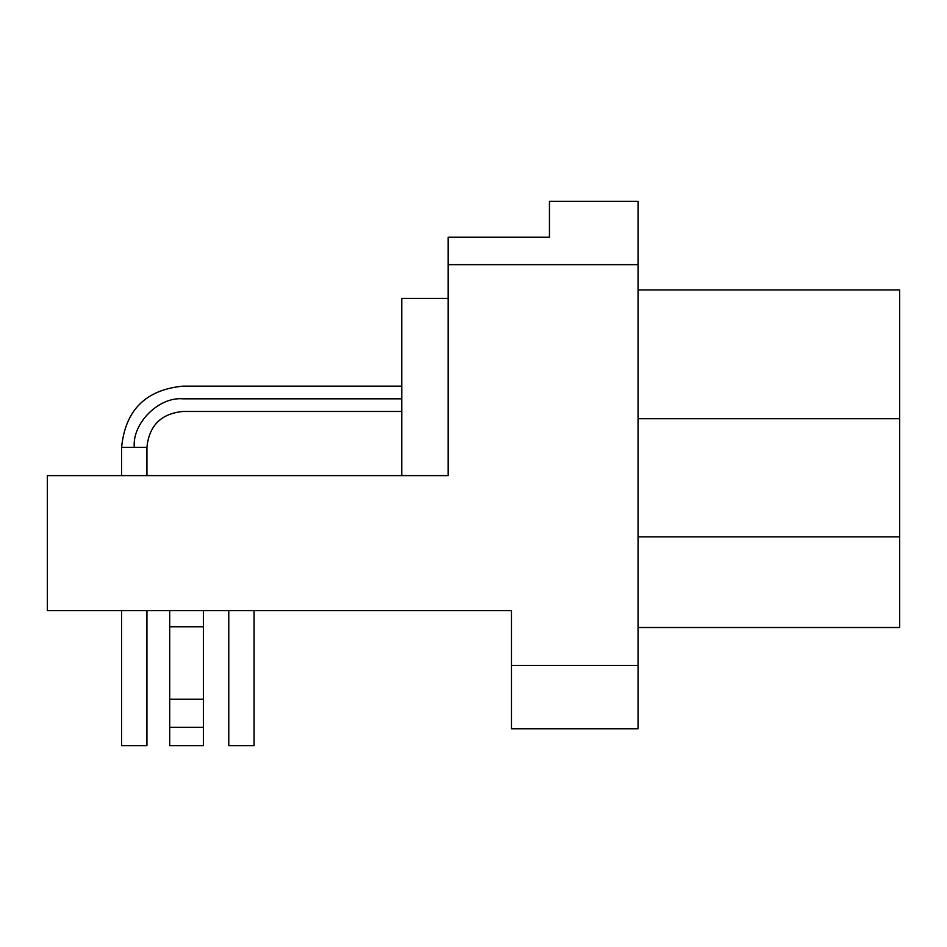 <?xml version="1.0" encoding="UTF-8"?>
<svg xmlns="http://www.w3.org/2000/svg" width="947" height="947" viewBox="0 0 947 947"><rect width="100%" height="100%" fill="white"/><g stroke="black" fill="none" stroke-linecap="round" stroke-linejoin="round"><path stroke-width="1.42" d="M638.053 627.506L899.65 627.506L899.65 536.854L638.053 536.854L899.65 536.854L899.65 418.716L638.053 418.716L899.65 418.716L899.65 289.96L638.053 289.96L899.65 289.96L899.65 627.506L638.053 627.506M169.714 745.644L169.714 610.626L169.714 626.784L203.463 626.784L203.463 610.626L203.463 626.784L169.714 626.784L169.714 699.229L203.463 699.229L203.463 626.784L203.463 699.229L169.714 699.229L169.714 727.343L203.463 727.343L203.463 699.229L203.463 727.343L169.714 727.343L169.714 745.644L203.463 745.644L203.463 727.343L203.463 745.644L169.714 745.644M146.927 745.644L121.618 745.644L146.927 745.644L146.927 610.626L146.927 745.644L121.607 745.644L121.607 610.626L121.607 745.644M254.092 745.644L228.783 745.644L254.092 745.644L254.092 610.626L254.092 745.644L228.783 745.644L228.783 610.626L228.783 745.644M448.18 237.224L549.449 237.224L549.449 201.356L638.053 201.356L549.449 201.356L549.449 237.224L448.18 237.224L448.18 264.639L638.053 264.639L638.053 201.356L638.053 264.639L448.18 264.639L448.18 237.224M401.777 386.163L182.795 386.163C145.672 389.833 125.276 410.217 121.607 447.339L121.607 475.607L121.607 447.339L146.927 447.339L146.927 475.607L146.927 447.339C149.105 425.617 161.061 413.661 182.795 411.472L401.777 411.472L182.795 411.472M134.273 447.339C132.095 423.333 158.788 396.651 182.795 398.817C182.795 382.493 182.795 382.493 182.795 398.817C182.795 415.141 182.795 415.141 182.795 398.817C158.788 396.651 132.095 423.333 134.273 447.339C117.949 447.339 117.949 447.339 134.273 447.339L146.927 447.339M182.795 398.817L401.777 398.817L182.795 398.817C182.795 382.493 182.795 382.493 182.795 398.817C182.795 415.141 182.795 415.141 182.795 398.817M401.777 298.4L448.18 298.4L401.777 298.4L401.777 475.607L401.777 298.4M448.18 475.607L448.18 264.639L448.18 475.607L47.35 475.607L448.18 475.607M47.35 610.626L47.35 475.607L47.35 610.626L511.475 610.626L47.35 610.626M638.053 728.764L511.475 728.764L511.475 610.626L511.475 728.764L638.053 728.764L638.053 665.481L511.475 665.481L638.053 665.481L638.053 264.639L638.053 728.764M182.795 386.163C145.672 389.833 125.276 410.217 121.607 447.339"/></g></svg>
